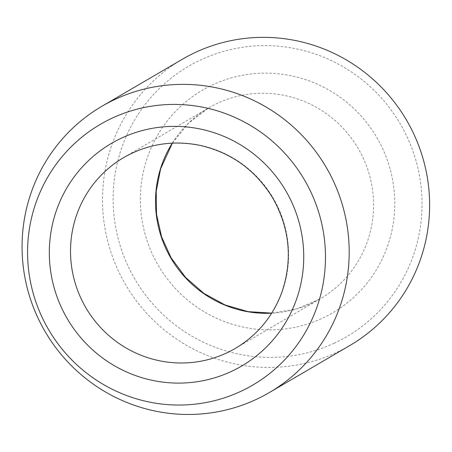 <?xml version="1.0" encoding="UTF-8"?>
<svg xmlns="http://www.w3.org/2000/svg" width="452" height="452" viewBox="0 0 452 452"><rect width="100%" height="100%" fill="white"/><g stroke="black" fill="none" stroke-linecap="round" stroke-linejoin="round"><path stroke-width="0.34" stroke-dasharray="2.26 1.69" d="M334.254 343.198A156.612 153.731 59.7 0 1 113.571 186.964A156.612 153.731 59.7 0 1 354.922 74.382A156.612 153.731 59.7 0 1 334.254 343.198M349.741 345.565A165.822 162.776 59.7 0 1 336.655 352.419A165.822 162.776 59.7 0 1 121.876 277.957A165.822 162.776 59.7 0 1 182.388 59.235M382.335 147.985A128.973 126.605 59.7 0 1 257.753 329.327A128.973 126.605 59.7 0 1 162.652 127.232A128.973 126.605 59.7 0 1 382.335 147.985M172.291 143.137A110.548 108.52 59.7 0 1 208.762 107.847A110.548 108.52 59.7 0 1 362.905 157.403A110.548 108.52 59.7 0 1 320.327 298.732A110.548 108.52 59.7 0 1 271.68 313.191M271.725 313.117L296.93 308.852L320.327 298.732L235.345 348.402A110.548 108.52 -120.3 0 0 277.918 207.078A110.548 108.52 -120.3 0 0 123.775 157.516L208.762 107.847L188.461 123.266L172.376 143.131"/><path stroke-width="0.68" d="M240.814 391.353A151.013 148.239 59.7 0 1 28.018 240.701A151.013 148.239 59.7 0 1 260.742 132.142A151.013 148.239 59.7 0 1 240.814 391.353M101.954 106.248L182.388 59.235A165.822 162.776 59.7 0 1 406.597 120.266A165.822 162.776 59.7 0 1 349.741 345.565L269.307 392.573A165.822 162.776 59.7 0 1 256.222 399.432A165.822 162.776 59.7 0 1 41.443 324.971A165.822 162.776 59.7 0 1 101.954 106.248A165.822 162.776 59.7 0 1 326.163 167.274A165.822 162.776 59.7 0 1 269.307 392.573M271.68 313.191A110.548 108.52 59.7 0 1 170.856 258.047A110.548 108.52 59.7 0 1 172.291 143.137M61.771 308.264A128.973 126.605 -120.3 0 0 281.449 329.016A128.973 126.605 -120.3 0 0 186.348 126.922A128.973 126.605 -120.3 0 0 61.771 308.264M81.202 298.845A110.548 108.52 -120.3 0 0 235.345 348.402C257.476 335.164 273.036 316.315 282.02 291.851C292.755 259.617 289.732 228.452 272.94 198.343C255.968 170.477 231.814 152.855 200.479 145.482C173.24 139.917 147.668 143.928 123.775 157.516A110.548 108.52 -120.3 0 0 81.202 298.845M271.725 313.117L248.148 311.648L225.062 304.97L203.863 293.371L185.591 277.409L171.133 257.849L161.567 236.769L156.522 214.231L156.211 191.23L160.635 168.771L172.376 143.131"/></g></svg>

